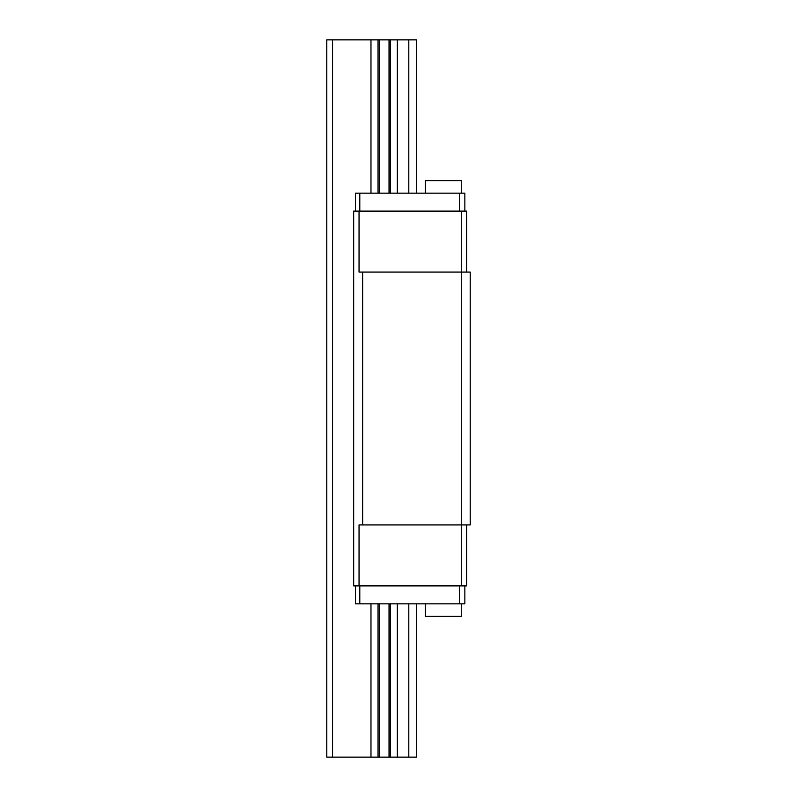 <?xml version="1.0" encoding="UTF-8"?>
<svg xmlns="http://www.w3.org/2000/svg" width="797" height="797" viewBox="0 0 797 797"><rect width="100%" height="100%" fill="white"/><g stroke="black" fill="none" stroke-linecap="round" stroke-linejoin="round"><path stroke-width="1.2" d="M416.433 167.171L416.433 91.854M416.433 705.146L416.433 629.829M408.801 193.173L408.801 39.85L416.433 39.85L416.433 193.173M416.433 603.827L416.433 757.15L326.77 757.15L326.77 39.85L332.568 39.85L332.568 757.15M408.801 603.827L408.801 757.15M408.801 39.85L397.334 39.85L397.334 193.173M397.334 603.827L397.334 757.15M397.334 39.85L390.291 39.85L390.291 193.173M390.291 603.827L390.291 757.15M390.291 39.85L389.026 39.85L389.026 193.173M389.026 603.827L389.026 757.15M389.026 39.85L379.282 39.85L379.282 193.173M379.282 603.827L379.282 757.15M379.282 39.85L378.017 39.85L378.017 193.173M378.017 603.827L378.017 757.15M378.017 39.85L370.974 39.85L370.974 193.173M370.974 603.827L370.974 757.15M370.974 39.85L332.568 39.85M355.462 585.895L355.462 603.827L464.85 603.827L464.85 585.895M355.462 211.105L355.462 193.173L464.85 193.173L464.85 211.105M466.643 524.924L466.643 585.895L353.669 585.895L353.669 211.105L359.048 211.105L359.048 272.076L362.635 272.076L362.635 524.924L359.048 524.924L359.048 585.895M466.643 272.076L466.643 211.105L359.048 211.105M461.264 211.105L461.264 272.076L470.23 272.076L470.23 524.924L362.635 524.924M362.635 272.076L461.264 272.076L461.264 585.895M459.47 193.173L459.47 211.105M359.796 193.173L359.796 211.105M359.796 585.895L359.796 603.827M459.47 585.895L459.47 603.827M425.399 193.173L425.399 180.62L461.264 180.62L461.264 193.173M461.264 603.827L461.264 616.38L425.399 616.38L425.399 603.827"/></g></svg>
